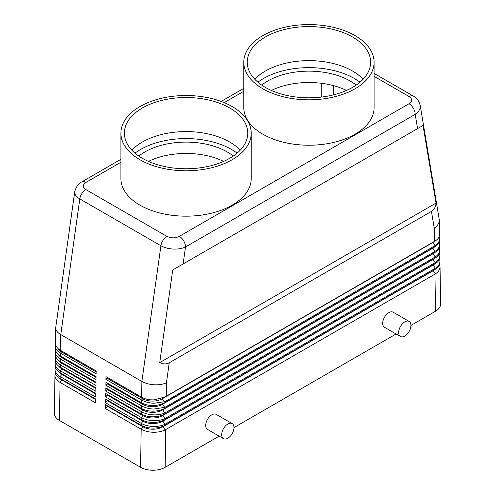 <?xml version="1.0" encoding="UTF-8"?>
<svg xmlns="http://www.w3.org/2000/svg" width="495" height="495" viewBox="0 0 495 495"><rect width="100%" height="100%" fill="white"/><g stroke="black" fill="none" stroke-linecap="round" stroke-linejoin="round"><path stroke-width="0.74" d="M439.634 264.621L440.036 266.811C439.962 269.472 438.452 271.811 435.501 273.828L165.151 429.914C161.834 431.516 157.93 432.302 153.444 432.271C148.704 432.154 144.608 431.139 141.162 429.221L105.522 408.641L105.584 404.712L141.217 425.285C144.639 427.204 148.741 428.144 153.512 428.101C157.942 427.989 161.822 427.03 165.151 425.236L435.501 269.15C438.428 267.337 439.919 265.19 439.975 262.709L439.975 262.536M439.548 258.996L439.95 261.187C439.876 263.847 438.366 266.186 435.421 268.203L165.058 424.277C161.772 425.793 157.93 426.523 153.537 426.473C148.797 426.331 144.701 425.298 141.248 423.38L105.608 402.8L105.664 399.106L141.304 419.68C144.757 421.591 148.859 422.513 153.592 422.452C157.961 422.309 161.778 421.363 165.052 419.611L435.414 263.519C438.341 261.707 439.832 259.566 439.888 257.084L439.888 256.911M74.782 191.423L74.72 192.196C74.794 194.714 76.496 196.954 79.813 198.928A8.687 5.018 -60 0 1 81.91 193.514A8.687 5.018 -60 0 1 85.858 189.573C82.51 187.203 82.547 184.821 85.957 182.42L120.885 162.255M120.885 159.316L81.613 181.993C78.816 182.915 76.533 186.095 74.764 191.534L55.675 327.913C55.756 330.4 57.457 332.634 60.767 334.601L141.873 381.428L141.638 397.238C145.115 399.149 149.212 400.022 153.933 399.855L164.643 397.114L166.233 396.241L435.074 241.022C438.001 239.209 439.492 237.062 439.548 234.581L439.541 234.407M166.233 396.241L166.431 382.802C163.016 384.343 158.92 384.999 154.162 384.77C149.397 384.466 145.301 383.353 141.873 381.428L160.912 245.755C164.34 247.673 168.436 248.775 173.207 249.053C177.971 249.251 182.067 248.564 185.495 246.986A8.687 5.018 -120 0 0 183.695 240.929A8.687 5.018 -120 0 0 179.351 236.344C175.193 238.312 171.066 238.33 166.963 236.4L85.858 189.573M169.24 362.792C166.456 364.339 163.288 364.277 159.73 362.606L172.73 269.961L423.033 125.452L436.033 203.086C435.705 206.997 434.171 209.775 431.442 211.415L169.24 362.792L166.431 382.802M374.115 76.36L409.142 96.581C412.49 98.95 412.453 101.333 409.043 103.727A8.687 5.018 60 0 1 413.387 108.318A8.687 5.018 60 0 1 415.187 114.37C418.504 112.056 420.199 109.401 420.28 106.406L420.156 105.107M243.775 88.37L221.141 101.432M431.442 211.415L434.251 228.183C437.561 225.838 439.251 223.152 439.325 220.133L420.187 105.28C418.665 100.411 416.425 97.36 413.474 96.148A8.687 5.018 -60 0 1 413.486 96.148A8.687 5.018 -60 0 1 413.56 96.197M434.95 274.168L435.513 311.225C438.83 309.251 440.531 306.881 440.606 304.134L440.606 303.955M107.409 405.77L107.409 406.296L143.049 426.869L141.162 429.221L140.586 467.311C144.014 469.229 148.11 470.207 152.881 470.25C157.645 470.207 161.741 469.223 165.169 467.311L165.732 429.598M439.461 253.372L439.863 255.562C439.795 258.223 438.279 260.562 435.334 262.573L164.959 418.634C161.71 420.069 157.93 420.744 153.623 420.67C148.89 420.503 144.794 419.457 141.335 417.539L105.695 396.959L105.751 393.494L141.384 414.068C144.849 415.979 148.946 416.895 153.679 416.802C157.961 416.642 161.717 415.701 164.953 413.987L435.328 257.895C438.254 256.082 439.746 253.935 439.801 251.46L439.801 251.287M439.374 247.741L439.783 249.938C439.709 252.599 438.193 254.937 435.247 256.948L164.86 412.991C161.655 414.34 157.936 414.965 153.71 414.866C148.983 414.674 144.887 413.622 141.422 411.692L105.788 391.118L105.831 387.882L141.471 408.455C144.936 410.374 149.032 411.271 153.766 411.153C157.961 410.974 161.655 410.046 164.854 408.363L435.241 252.271C438.168 250.458 439.665 248.311 439.715 245.836L439.715 245.662M439.288 242.117L439.696 244.313C439.622 246.974 438.112 249.307 435.161 251.324L166.079 406.704L164.761 407.348L153.797 409.068C149.069 408.851 144.979 407.781 141.508 405.851L105.874 385.277L105.918 382.27L141.558 402.85C145.029 404.762 149.125 405.646 153.846 405.504C157.961 405.306 161.593 404.384 164.748 402.738L435.154 246.646C438.087 244.833 439.579 242.686 439.634 240.205L439.628 240.032M439.201 236.492L439.61 238.683C439.535 241.343 438.025 243.682 435.074 245.699L166.159 400.975L164.656 401.699L153.883 403.264C149.162 403.029 145.066 401.94 141.595 400.01L105.961 379.436L106.004 376.664L141.638 397.238M55.025 371.071L55.025 371.238C55.1 374.059 56.795 376.466 60.112 378.465L95.752 399.038L95.69 402.967L60.056 382.394C56.739 380.401 55.038 378.081 54.964 375.414L55.378 373.304M54.394 413.22L54.394 413.393C54.469 416.14 56.17 418.51 59.48 420.484L60.056 382.394L61.943 380.042A13.903 8.025 180 0 1 59.381 378.013M55.112 365.421L55.112 365.595C55.18 368.435 56.876 370.854 60.198 372.853L95.832 393.426L95.776 397.126L60.143 376.553C56.82 374.56 55.124 372.246 55.05 369.61L55.44 367.593M55.199 359.772L55.193 359.945C55.261 362.804 56.956 365.236 60.279 367.24L95.919 387.814L95.869 391.285L60.229 370.712C56.906 368.719 55.211 366.418 55.137 363.806L55.496 361.882M55.279 354.117L55.279 354.296C55.347 357.18 57.043 359.624 60.365 361.635L96.005 382.208L95.956 385.444L60.316 364.871C56.993 362.872 55.298 360.589 55.223 358.009L55.558 356.171M55.366 348.468L55.366 348.647C55.428 351.549 57.123 354.012 60.452 356.023L96.086 376.596L96.042 379.603L60.402 359.03C57.08 357.031 55.378 354.76 55.31 352.205L55.619 350.46M55.452 342.812L55.446 342.992C55.508 345.925 57.203 348.393 60.532 350.411L96.172 370.984L96.129 373.762L60.489 353.189C57.166 351.19 55.465 348.932 55.397 346.407L55.681 344.743M223.493 438.65L207.516 429.431A8.687 5.018 -60 0 1 205.716 425.453A8.687 5.018 -60 0 1 209.509 416.71A8.687 5.018 -60 0 1 216.21 414.377L232.18 423.602A8.687 5.018 120 0 0 225.485 425.929A8.687 5.018 120 0 0 221.692 434.678A8.687 5.018 120 0 0 223.493 438.65A8.687 5.018 120 0 0 230.187 436.324A8.687 5.018 120 0 0 233.98 427.581A8.687 5.018 120 0 0 232.18 423.602M400.449 336.489L384.473 327.263A8.687 5.018 -60 0 1 382.678 323.285A8.687 5.018 -60 0 1 386.471 314.542A8.687 5.018 -60 0 1 393.166 312.215L409.142 321.434A8.687 5.018 120 0 0 402.441 323.767A8.687 5.018 120 0 0 398.648 332.51A8.687 5.018 120 0 0 400.449 336.489A8.687 5.018 120 0 0 407.144 334.162A8.687 5.018 120 0 0 410.937 325.413A8.687 5.018 120 0 0 409.142 321.434M346.03 90.201L346.123 90.616M233.287 156.061A58.218 33.611 0 0 0 227.224 151.946A58.218 33.611 0 0 0 138.829 156.061M261.713 85.109A58.218 33.611 180 0 1 350.114 80.994A58.218 33.611 180 0 1 356.171 85.109M237.111 153.141A64.3 37.125 0 0 0 231.524 149.459A64.3 37.125 0 0 0 135.005 153.141M229.68 107.953A61.696 35.621 0 0 0 162.447 100.237A61.696 35.621 0 0 0 124.363 133.143A61.696 35.621 0 0 0 142.43 158.332A61.696 35.621 0 0 0 209.663 166.048A61.696 35.621 0 0 0 247.754 133.143A61.696 35.621 0 0 0 229.68 107.953M240.242 150.171A61.696 35.621 0 0 0 229.68 142.009A61.696 35.621 0 0 0 131.868 150.171M251.225 133.143L251.225 178.553A65.173 37.626 180 0 1 210.994 213.314A65.173 37.626 180 0 1 139.974 205.153A65.173 37.626 180 0 1 120.885 178.553L120.885 133.143A65.173 37.626 0 0 0 139.974 159.749A65.173 37.626 0 0 0 210.994 167.904A65.173 37.626 0 0 0 251.225 133.143A65.173 37.626 0 0 0 232.136 106.536A65.173 37.626 0 0 0 161.116 98.381A65.173 37.626 0 0 0 120.885 133.143M257.889 82.195A64.3 37.125 180 0 1 354.414 78.513A64.3 37.125 180 0 1 359.995 82.195M254.758 79.225A61.696 35.621 180 0 1 352.57 71.063A61.696 35.621 180 0 1 363.132 79.225M352.57 37.007A61.696 35.621 180 0 1 370.637 62.197A61.696 35.621 180 0 1 332.553 95.102A61.696 35.621 180 0 1 265.32 87.38A61.696 35.621 180 0 1 247.246 62.197A61.696 35.621 180 0 1 285.337 29.285A61.696 35.621 180 0 1 352.57 37.007M374.115 62.197L374.115 107.601A65.173 37.626 180 0 1 333.884 142.362A65.173 37.626 180 0 1 262.864 134.207A65.173 37.626 180 0 1 243.775 107.601L243.775 62.197A65.173 37.626 180 0 1 284.006 27.435A65.173 37.626 180 0 1 355.026 35.591A65.173 37.626 180 0 1 374.115 62.197A65.173 37.626 180 0 1 333.884 96.958A65.173 37.626 180 0 1 262.864 88.803A65.173 37.626 180 0 1 243.775 62.197M346.525 90.443A58.218 33.611 0 0 0 271.365 90.443M223.635 161.389A58.218 33.611 0 0 0 148.475 161.389M321.23 97.1L321.23 83.259M96.154 371.918L61.51 351.92A13.903 8.025 180 0 1 58.026 348.542M140.586 467.311L59.48 420.484M96.073 377.45L61.597 357.545A13.903 8.025 180 0 1 58.274 354.463M95.993 382.975L61.683 363.169A13.903 8.025 180 0 1 58.54 360.372M95.906 388.501L61.77 368.794A13.903 8.025 180 0 1 58.812 366.269M95.826 394.032L61.856 374.418A13.903 8.025 180 0 1 59.097 372.147M95.745 399.558L61.943 380.042L61.943 379.517M106.982 377.227L106.982 378.168L142.616 398.741A13.903 8.025 0 0 0 162.28 398.741L432.63 242.655A13.903 8.025 0 0 0 434.363 241.436M106.982 378.168L105.961 379.436M107.069 382.938L107.069 383.792L142.702 404.365A13.903 8.025 0 0 0 162.366 404.365L432.717 248.286A13.903 8.025 0 0 0 434.449 247.061M107.069 383.792L105.874 385.277M107.149 388.643L107.149 389.417L142.789 409.996A13.903 8.025 0 0 0 162.453 409.996L432.803 253.91A13.903 8.025 0 0 0 434.536 252.685M107.149 389.417L105.788 391.118M107.236 394.354L107.236 395.047L142.876 415.621A13.903 8.025 0 0 0 162.539 415.621L432.89 259.535A13.903 8.025 0 0 0 434.622 258.316M107.236 395.047L105.695 396.959M107.322 400.059L107.322 400.672L142.962 421.245A13.903 8.025 0 0 0 162.62 421.245L432.97 265.159A13.903 8.025 0 0 0 434.709 263.94M107.322 400.672L105.608 402.8M143.049 426.201L143.049 426.869A13.903 8.025 0 0 0 162.707 426.869L433.057 270.784A13.903 8.025 0 0 0 434.796 269.565M107.409 406.296L105.522 408.641M435.513 311.225L410.937 325.413M396.105 333.983L233.98 427.581M219.149 436.144L165.169 467.311M172.73 269.961L423.033 125.452M436.033 203.086L159.73 362.606M81.613 181.993A8.687 5.018 60 0 1 85.957 182.42M165.806 424.865L165.819 423.875M183.113 263.971L185.495 246.986L415.187 114.37L417.57 128.607M60.532 350.411L60.767 334.601L79.813 198.928L160.912 245.755A8.687 5.018 -60 0 1 163.016 240.335A8.687 5.018 -60 0 1 166.963 236.4M409.142 96.581A8.687 5.018 -60 0 1 413.09 95.962A8.687 5.018 -60 0 1 413.474 96.141L374.115 73.421M434.864 268.544L434.876 269.515M165.887 419.141L165.905 418.151M434.777 262.919L434.796 263.891M165.974 413.412L165.992 412.428M434.69 257.295L434.709 258.266M166.06 407.688L166.079 406.704M434.604 251.67L434.622 252.636M166.147 401.965L166.159 400.975M434.251 228.183L434.449 241.387M434.523 246.04L434.536 247.011M333.519 85.647L333.519 94.867M321.175 83.253L321.23 83.606M61.51 350.974L61.51 351.92L60.489 353.189L60.452 356.023M60.365 361.635L60.402 359.03L61.597 357.545L61.597 356.685M60.279 367.24L60.316 364.871L61.683 363.169L61.683 362.396M60.198 372.853L60.229 370.712L61.77 368.794L61.77 368.101M60.112 378.465L60.143 376.553L61.856 374.418L61.856 373.812M142.962 420.515L142.962 421.245L141.248 423.38L141.217 425.285M142.876 414.829L142.876 415.621L141.335 417.539L141.304 419.68M142.789 409.136L142.789 409.996L141.422 411.692L141.384 414.068M142.702 403.45L142.702 404.365L141.508 405.851L141.471 408.455M142.616 397.757L142.616 398.741L141.595 400.01L141.558 402.85M432.63 242.439L435.074 245.699M162.28 398.172L162.28 398.741L164.656 401.699M432.717 248.063L435.161 251.324M162.366 403.809L162.366 404.365L164.761 407.348M432.803 253.688L435.247 256.948M162.453 409.452L164.86 412.991M432.89 259.312L435.334 262.573M162.539 415.088L164.959 418.634M432.97 264.943L435.421 268.203M162.62 420.725L165.058 424.277M433.057 270.567L435.501 273.828M162.707 426.368L165.151 429.914M224.173 102.626L243.775 91.309M409.043 103.727L179.351 236.344M54.964 375.334L54.394 413.306M55.05 369.53L55.025 371.151M55.137 363.726L55.112 365.502M55.223 357.928L55.193 359.853M55.31 352.124L55.279 354.203M55.675 327.832L55.452 342.899M55.397 346.327L55.366 348.554M439.61 238.596L439.628 240.118M439.325 220.034L439.548 234.494M439.696 244.221L439.715 245.749M439.777 249.845L439.801 251.373M439.863 255.47L439.888 256.998M440.036 266.718L440.606 304.041M439.95 261.094L439.975 262.622"/></g></svg>
